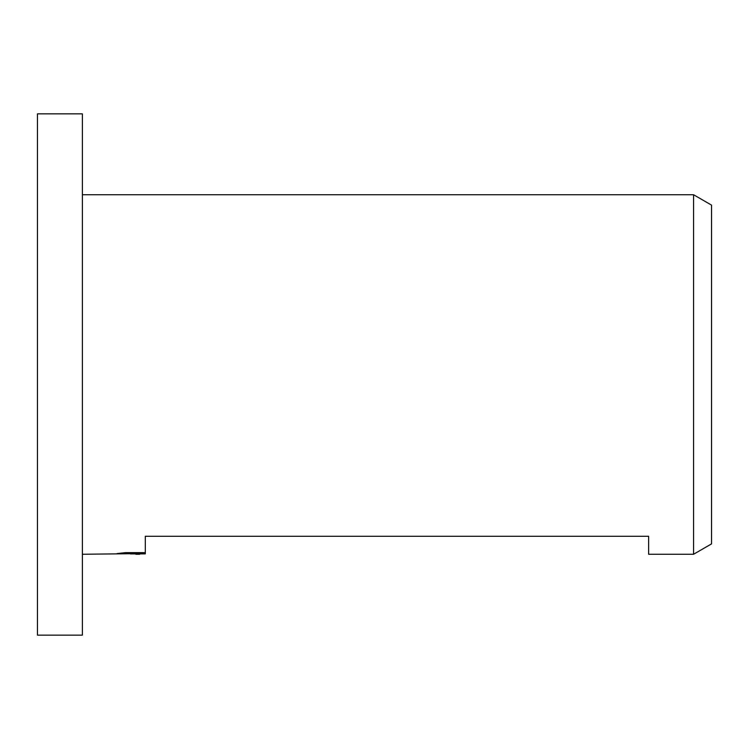 <?xml version="1.0" encoding="UTF-8"?>
<svg xmlns="http://www.w3.org/2000/svg" width="749" height="749" viewBox="0 0 749 749"><rect width="100%" height="100%" fill="white"/><g stroke="black" fill="none" stroke-linecap="round" stroke-linejoin="round"><path stroke-width="1.12" d="M82.39 635.152L37.45 635.152L37.45 113.848L82.39 113.848L82.39 635.152M711.55 543.877L693.574 554.26L693.574 194.74L711.55 205.123L711.55 543.877M82.39 554.26L142.928 553.577L117.059 553.577L125.486 552.65L145.306 552.65L145.306 553.867L130.289 553.904M139.689 554.26L135.859 554.26M693.574 554.26L648.634 554.26L648.634 536.284L145.306 536.284L145.306 552.65M82.39 194.74L693.574 194.74M142.928 552.65L142.928 553.577"/></g></svg>
